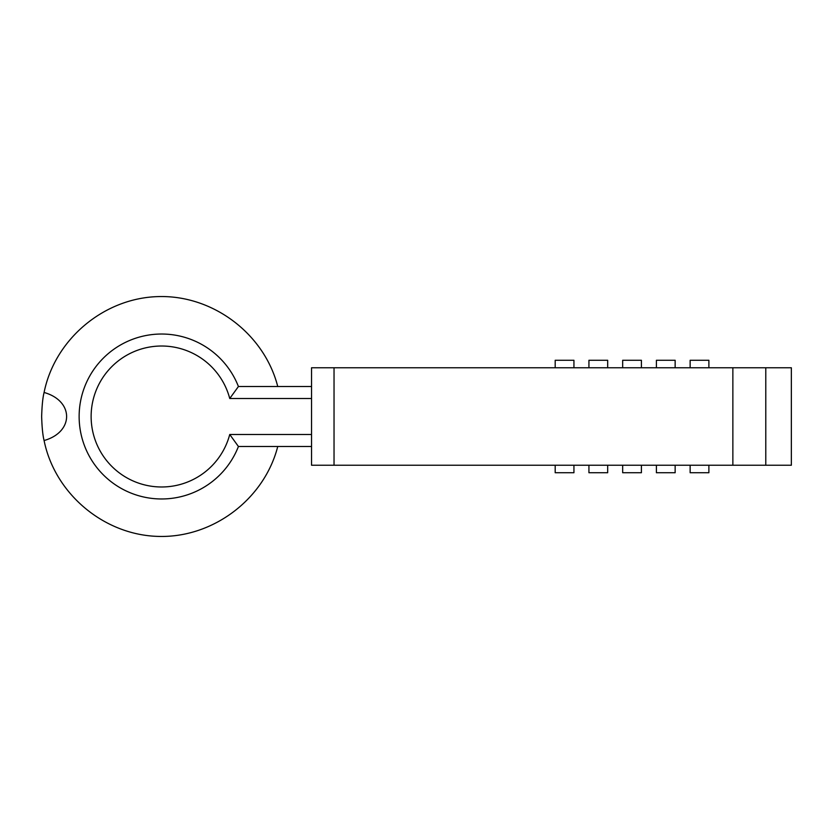 <?xml version="1.0" encoding="UTF-8"?>
<svg xmlns="http://www.w3.org/2000/svg" width="833" height="833" viewBox="0 0 833 833"><rect width="100%" height="100%" fill="white"/><g stroke="black" fill="none" stroke-linecap="round" stroke-linejoin="round"><path stroke-width="1.25" d="M311.542 398.507L229.741 398.507L238.425 386.512A82.467 82.467 0 0 0 79.135 416.5A82.467 82.467 0 0 0 238.425 446.488L229.741 434.493L311.542 434.493M229.741 398.507A70.472 70.472 0 0 0 91.13 416.5A70.472 70.472 0 0 0 229.741 434.493M238.425 446.488L311.542 446.488M238.425 386.512L311.542 386.512M277.743 446.488C264.29 499.217 212.946 537.951 158.551 536.41C104.146 535.182 54.832 493.875 44.087 440.532C42.785 435.451 41.973 427.433 41.65 416.5C41.973 405.567 42.785 397.549 44.087 392.468C74.116 400.954 74.116 432.046 44.087 440.532M44.087 392.468C54.832 339.125 104.146 297.818 158.551 296.59C212.946 295.049 264.29 333.783 277.743 386.512M765.787 367.769L311.542 367.769L311.542 465.231L791.35 465.231L791.35 367.769L765.787 367.769L765.787 465.231M641.41 367.769L641.41 360.272L622.668 360.272L622.668 367.769M656.404 367.769L656.404 360.272L675.146 360.272L675.146 367.769M573.937 367.769L573.937 360.272L555.195 360.272L555.195 367.769M607.673 367.769L607.673 360.272L588.931 360.272L588.931 367.769M708.883 367.769L708.883 360.272L690.14 360.272L690.14 367.769M622.668 465.231L622.668 472.728L641.41 472.728L641.41 465.231M708.883 465.231L708.883 472.728L690.14 472.728L690.14 465.231M555.195 465.231L555.195 472.728L573.937 472.728L573.937 465.231M588.931 465.231L588.931 472.728L607.673 472.728L607.673 465.231M656.404 465.231L656.404 472.728L675.146 472.728L675.146 465.231M334.033 367.769L334.033 465.231M732.863 367.769L732.863 465.231"/></g></svg>
